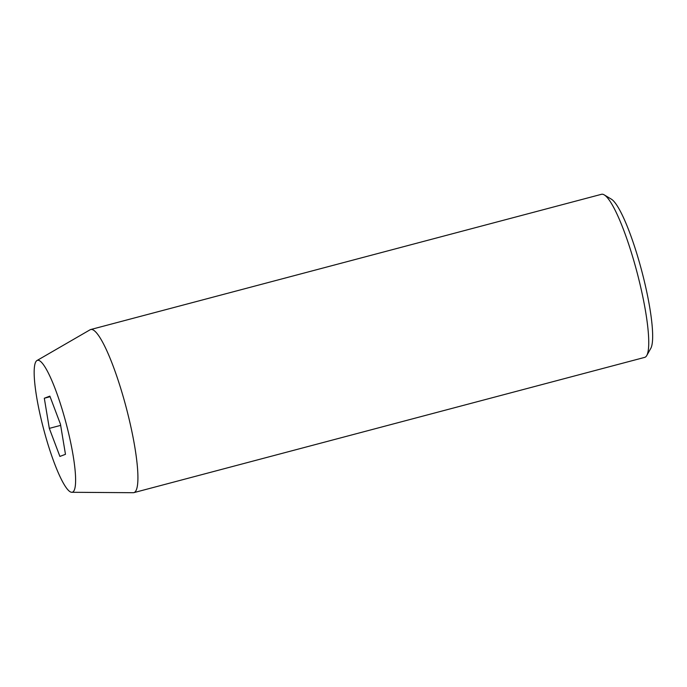 <?xml version="1.0" encoding="UTF-8"?>
<svg xmlns="http://www.w3.org/2000/svg" width="687" height="687" viewBox="0 0 687 687"><rect width="100%" height="100%" fill="white"/><g stroke="black" fill="none" stroke-linecap="round" stroke-linejoin="round"><path stroke-width="1.03" d="M604.234 194.885L611.327 199.144A78.327 13.336 75.2 0 1 641.735 270.901A78.327 13.336 75.2 0 1 650.821 348.309L646.768 355.514A84.355 14.358 -104.8 0 0 636.986 272.164A84.355 14.358 -104.8 0 0 604.234 194.885A84.355 14.358 -104.8 0 0 601.511 194.292L90.693 329.537A84.355 14.358 75.2 0 1 125.979 406.695A84.355 14.358 75.2 0 1 134.111 492.553A84.355 14.358 75.2 0 1 133.879 492.631A84.355 14.358 75.2 0 1 133.209 492.708L71.809 492.287A68.211 11.61 75.2 0 1 43.667 429.255A68.211 11.61 75.2 0 1 36.935 360.555A68.211 11.61 75.2 0 1 37.235 360.4A68.211 11.61 75.2 0 1 65.806 422.162A68.211 11.61 75.2 0 1 72.539 492.158A68.211 11.61 75.2 0 1 71.809 492.287M133.879 492.631L644.698 357.377A84.355 14.358 -104.8 0 0 644.938 357.3A84.355 14.358 -104.8 0 0 646.768 355.514M36.935 360.555L90.074 329.794A84.355 14.358 75.2 0 1 90.452 329.614A84.355 14.358 75.2 0 1 90.693 329.537M65.471 454.322L60.456 424.18L49.876 396.133L44.312 398.237L49.318 428.379L59.898 456.426L65.471 454.322M60.654 425.382L49.318 428.379M50.091 396.708L44.312 398.237"/></g></svg>

